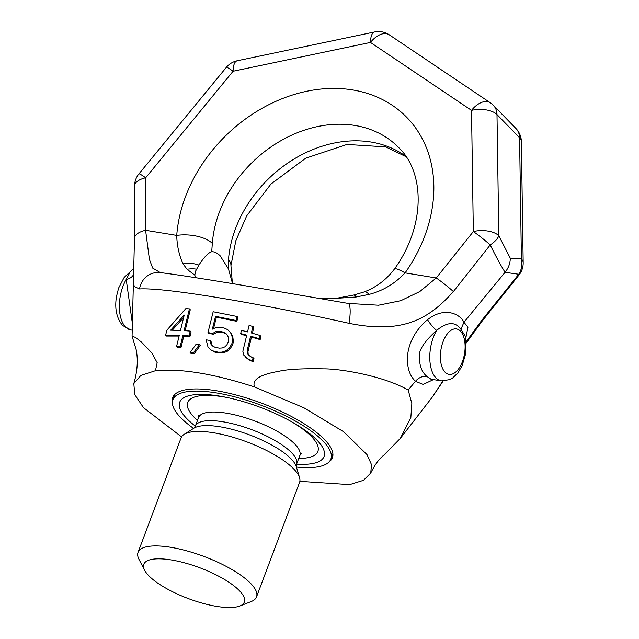 <?xml version="1.0" encoding="UTF-8"?>
<svg xmlns="http://www.w3.org/2000/svg" width="639" height="639" viewBox="0 0 639 639"><rect width="100%" height="100%" fill="white"/><g stroke="black" fill="none" stroke-linecap="round" stroke-linejoin="round"><path stroke-width="0.96" d="M155.453 370.708L140.828 375.452L133.823 383.576C137.417 371.275 138.2 359.989 136.187 349.733L132.073 336.122L135.66 337.512L141.634 342.248L151.898 353L157.17 362.696L155.453 370.708C180.877 368.328 213.889 373.743 254.506 386.962C251.806 379.782 259.793 374.598 278.468 371.395C287.159 369.286 302.215 368.439 323.63 368.863C341.002 368.703 384.231 376.179 408.209 390.078L415.438 381.283C410.19 376.283 407.514 369.062 407.418 359.637C407.211 352.752 409.495 334.916 427.563 319.708C443.849 306.72 459.673 313.35 463.954 322.28L505.034 272.318C508.548 267.909 510.289 263.196 510.265 258.164L521.4 258.955A19.178 9.242 -0.9 0 1 523.181 262.749L521.36 141.57A19.178 19.178 0 0 0 515.929 128.479L493.332 105.275A19.178 19.178 0 0 0 490.289 102.735L490.289 102.735A19.178 11.406 123.9 0 0 471.518 110.363L370.484 42.43L233.083 71.241L145.668 177.786L145.588 230.296L149.406 259.33L152.657 268.076L160.373 272.621M510.265 258.164L498.811 235.743A19.178 9.242 179.1 0 0 473.339 231.542L471.518 110.363A19.178 9.242 179.1 0 1 496.99 114.565A19.178 15.296 -44.2 0 0 493.332 105.275M133.303 278.596L134.142 286.52L139.55 288.948C164.239 287.422 254.482 302.231 348.99 323.318C402.61 334.189 428.713 319.268 453.394 291.56L490.209 244.945C495.361 255.416 500.305 264.538 505.034 272.318L518.74 274.251A19.178 1.773 38.7 0 1 518.972 275.034L481.902 321.425L466.254 342.991M185.126 330.675L190.27 309.731L189.432 308.869L185.805 308.629L166.795 330.283L165.653 335.156L179.311 335.227L176.564 346.514L180.142 346.705L182.906 335.435L189.056 335.93L190.246 331.106L184.096 330.603L189.432 308.869M176.564 346.514L177.41 347.392L180.989 347.576L183.752 336.298L189.887 336.785L191.077 331.968L190.246 331.106M165.653 335.156L166.539 336.066L179.112 336.058M190.11 352.528L190.941 353.375L194.144 353.766L200.263 345.467L199.432 344.621L196.165 344.165L190.11 352.528L193.321 352.912L199.432 344.621M207.963 332.599L212.715 333.414L216.07 331.505L219.049 331.242L223.283 332.088L225.934 333.502L227.692 335.579L228.546 338.319L228.682 340.899L226.957 344.748L224.912 346.833L222.348 347.959L219.289 348.151L215.055 347.289L212.468 345.955L210.798 343.966L210.231 340.507L206.157 339.82L207.947 346.809L210.774 349.837L214.057 351.306L218.29 352.169L222.076 352.137L226.294 350.547L229.289 347.84L231.749 344.165L232.54 340.946L232.061 336.577L230.663 332.855L227.644 329.636L224.273 328.079L220.056 327.224L216.381 327.368L212.348 329.157L215.559 316.321L236.031 320.49L237.021 316.473L213.17 311.744L207.963 332.599L208.785 333.446L213.538 334.261L216.893 332.36L219.88 332.088L224.105 332.943L226.765 334.357M213.522 328.638L216.381 317.176L236.861 321.353L237.852 317.327L237.021 316.473M210.774 349.837L214.88 352.153L219.121 353.024L222.907 352.992L227.133 351.402L230.128 348.702L232.596 345.036L233.387 341.817L232.9 337.44L231.502 333.71L227.644 329.636M212.667 346.05L211.621 344.812L211.054 341.362L210.231 340.507M245.568 357.233L248.611 359.621L253.212 361.874L253.971 358.623L249.29 355.715L247.317 353.415L247.117 350.763L250.6 336.202L259.266 338.702L260.033 335.459L251.375 332.967L252.932 326.497L249.082 325.451L247.525 331.913L241.454 330.339L240.671 333.558L246.742 335.148L242.844 351.298L243.619 354.957L247.732 358.727L252.325 360.963L253.084 357.712M240.671 333.558L241.518 334.429L246.598 335.755M252.237 333.854L253.795 327.384L252.932 326.497M249.482 355.811L248.188 354.31L247.98 351.65L251.462 337.088L260.153 339.613L260.912 336.362L260.033 335.459M172.314 330.179L183.641 317.479M299.859 481.335L349.605 484.634L363.479 480.32L370.748 473.036L371.475 464.601L367.002 454.617L343.518 431.676L303.988 407.834L254.506 386.962M408.209 390.078L411.836 403.536L410.845 417.61L400.365 438.346L383.743 455.264C379.231 458.706 374.901 464.633 370.748 473.036M427.563 319.708A11.51 2.7 -128.6 0 0 436.645 330.411C423.314 342.336 417.626 351.793 419.583 358.783C419.639 366.395 422.059 372.281 426.844 376.443C422.523 375.956 418.721 377.569 415.438 381.283L423.162 384.438L433.49 379.598M465.735 338.382L467.964 327.152L463.954 322.28L460.903 329.301C455.327 321.401 447.236 321.768 436.645 330.411A30.68 15.951 99.3 0 0 435.998 377.945A30.68 15.951 -80.7 0 0 441.309 380.884L430.862 379.167M466.166 341.777L481.614 320.538L518.74 274.251A19.178 17.86 -99 0 0 521.4 258.955L519.579 137.768A19.178 9.242 -0.9 0 1 521.36 141.57M443.115 381.06L432.371 397.003L442.811 381.044M132.401 323.653L126.226 279.475A11.51 7.9 -177.9 0 0 133.407 274.85M132.233 330.171L130.891 329.948A30.68 15.951 99.3 0 1 125.579 327.016A30.68 15.951 -80.7 0 1 126.226 279.475L130.236 271.727L133.695 268.212M426.844 376.443L431.037 379.199M465.304 336.234L460.903 329.301M133.823 383.576L134.749 394.551L143.463 407.642L181.564 436.884M329.093 461.885A85.338 26.127 -159.4 0 0 332.408 457.7A85.338 26.127 -159.4 0 0 324.476 439.472A85.338 26.127 -159.4 0 0 238.595 395.677A85.338 26.127 -159.4 0 0 172.642 397.642A85.338 26.127 -159.4 0 0 172.386 402.985M195.742 277.701L194.775 275.129L195.646 271.048L198.889 265.073C204.137 257.078 208.41 252.637 211.717 251.734C214.353 251.566 217.164 252.916 220.151 255.792L228.474 268.947L232.532 283.612M336.266 298.341L356.067 297.015L369.11 294.387A26.846 7.245 -111.7 0 0 363.998 291.975L353.95 294.994L336.266 298.341L320.435 298.549M134.565 186.077A19.178 9.138 -0 0 1 145.668 177.786A19.178 1.613 39.4 0 0 138.911 173.904A19.178 19.178 0 0 0 134.565 186.077L134.478 238.515A19.178 9.114 0.2 0 1 145.588 230.296L176.731 235.4A26.846 12.013 4.4 0 1 212.316 243.403L211.717 251.734M406.156 156.739L385.708 146.882L346.937 144.446L305.746 158.184L270.92 184.072L246.694 215.862L235.831 240.759L230.935 265.624A26.846 12.013 -175.6 0 0 228.45 259.985L228.474 268.947M369.11 294.387C382.913 290.833 394.902 283.66 405.094 272.869A141.914 113.191 -44.2 0 0 352.64 89.923A141.914 113.191 -44.2 0 0 176.731 235.4C176.971 245.56 179.064 255.041 183.01 263.851A26.846 23.012 -6.5 0 1 198.889 265.073M183.01 263.851L187.067 269.291A26.846 24.154 -27.9 0 1 196.477 269.155M187.067 269.291L194.775 275.129M348.103 303.413L378.536 305.218L400.845 300.681L419.831 291.528L436.237 277.981L473.339 231.542A19.178 1.773 -141.3 0 1 490.209 244.945A19.178 8.738 -24.7 0 0 498.811 235.743L496.99 114.565L519.579 137.768A19.178 15.296 -44.2 0 0 515.929 128.479M356.067 297.015A26.846 4.808 -101.4 0 0 353.95 294.994M453.394 291.56A19.178 1.813 -141.5 0 0 436.237 277.981L405.094 272.869A26.846 3.682 -144.8 0 0 394.463 268.987C386.347 279.754 376.187 287.414 363.998 291.975M389.255 34.802L389.255 34.802A19.178 11.406 123.9 0 0 370.484 42.43A19.178 7.205 78.2 0 1 374.622 31.95A19.178 19.178 0 0 1 389.255 34.802L490.289 102.735M237.221 60.761L237.221 60.761A19.178 7.205 78.2 0 0 233.083 71.241A19.178 1.613 39.4 0 0 226.334 67.367A19.178 19.178 0 0 1 237.221 60.761L374.622 31.95M481.614 320.538A19.178 1.813 38.5 0 1 481.902 321.425M139.55 288.948A19.178 18.595 -83.6 0 1 160.101 272.589A19.178 18.595 -83.6 0 1 160.109 272.589L160.589 272.653M348.99 323.318A19.178 4.401 -80 0 0 348.047 303.405A19.178 4.401 -80 0 0 347.975 303.389M189.887 336.785L189.056 335.93M183.752 336.298L182.906 335.435M180.989 347.576L180.142 346.705M170.669 330.187L184.232 315.075L180.494 330.395L170.669 330.187M194.144 353.766L193.321 352.912M213.538 334.261L212.715 333.414M216.893 332.36L216.07 331.505M236.861 321.353L236.031 320.49M216.381 317.176L215.559 316.321M231.502 333.71L230.663 332.855M232.9 337.44L232.061 336.577M233.387 341.817L232.54 340.946M232.596 345.036L231.749 344.165M230.128 348.702L229.289 347.84M227.133 351.402L226.294 350.547M222.907 352.992L222.076 352.137M219.121 353.024L218.29 352.169M214.88 352.153L214.057 351.306M211.621 344.812L210.798 343.966M224.105 332.943L223.283 332.088M219.88 332.088L219.049 331.242M253.212 361.874L252.325 360.963M248.611 359.621L247.732 358.727M260.153 339.613L259.266 338.702M251.462 337.088L250.6 336.202M247.98 351.65L247.117 350.763M248.188 354.31L247.317 353.415M239.809 606.02A53.7 16.438 20.6 0 0 239.345 590.612A53.7 16.438 -159.4 0 0 177.299 561.082A53.7 16.438 -159.4 0 0 144.622 570.244A53.7 16.438 -159.4 0 0 148.807 575.755A53.7 16.438 20.6 0 0 194.607 600.812A53.7 16.438 20.6 0 0 239.809 606.02L251.183 601.555A63.285 19.378 20.6 0 0 256.527 596.906A63.285 19.378 20.6 0 0 250.64 583.391A63.285 19.378 -159.4 0 0 186.955 550.914A63.285 19.378 -159.4 0 0 138.048 552.376A63.285 19.378 -159.4 0 0 138.998 559.389L144.622 570.244M256.527 596.906L299.563 482.405A63.285 19.378 -159.4 0 0 299.579 477.748A63.285 19.378 -159.4 0 0 293.676 468.898A63.285 19.378 -159.4 0 0 213.69 432.787A63.285 19.378 -159.4 0 0 184.144 434.36A63.285 19.378 -159.4 0 0 181.085 437.875L138.048 552.376M195.342 426.101A77.103 23.603 20.6 0 1 219.441 396.06A77.103 23.603 20.6 0 1 225.423 397.154A77.103 23.603 20.6 0 1 293.021 422.563A77.103 23.603 20.6 0 1 296.592 464.154M332.887 453.706L330.874 459.066A84.38 25.832 20.6 0 0 323.022 441.054A84.38 25.832 -159.4 0 0 238.107 397.746A84.38 25.832 -159.4 0 0 172.897 399.694A84.38 25.832 -159.4 0 0 180.749 417.706A84.38 25.832 20.6 0 0 193.553 428.402M330.874 459.066A84.38 25.832 20.6 0 1 296.424 467.061M445.04 372.17A23.012 11.957 99.3 0 0 462.428 361.61A23.012 11.957 99.3 0 0 460.455 331.154A23.012 11.957 -80.7 0 0 443.059 341.713A23.012 11.957 -80.7 0 0 445.04 372.17M394.463 268.987C425.678 225.719 424.935 172.722 398.84 147.713A115.068 91.776 -44.2 0 0 286.288 137.776A115.068 91.776 -44.2 0 0 212.316 243.403M405.917 156.395A115.068 91.776 -44.2 0 0 295.953 157.897A115.068 91.776 -44.2 0 0 228.45 259.985M296.312 466.702L296.568 464.218A54.083 16.558 -159.4 0 0 275.185 440.63A54.083 16.558 -159.4 0 0 223.187 421.82A54.083 16.558 20.6 0 0 195.318 426.165L193.873 428.202A56.16 17.197 20.6 0 1 220.096 426.804A56.16 17.197 -159.4 0 1 296.312 466.702L299.579 477.748M195.318 426.165L198.569 417.531A54.083 16.558 20.6 0 1 226.43 413.185A54.083 16.558 -159.4 0 1 278.428 431.996A54.083 16.558 -159.4 0 1 299.811 455.583L296.568 464.218M298.725 458.475A69.523 21.287 -159.4 0 0 291.408 421.644M227.244 397.53A69.523 21.287 -159.4 0 0 223.554 396.875A69.523 21.287 20.6 0 0 197.483 420.414M132.073 336.122L134.478 238.515M400.365 438.346L432.371 396.995M130.891 329.948L122.656 325.531C116.586 318.23 114.533 308.549 116.49 296.48L118.622 288.053L124.158 277.446L130.236 271.727M465.232 335.938L465.663 353.702L462.133 365.708L457.931 372.88L452.604 378.072L449.952 379.606L441.309 380.884M138.911 173.904L226.334 67.367M518.972 275.034A19.178 19.178 0 0 0 523.181 262.749M230.935 265.624L232.348 282.797M349.717 303.685L236.15 284.211C197.267 277.813 171.915 273.939 160.101 272.589M193.873 428.202L184.144 434.36M301.257 453.554L299.811 455.583M198.817 415.046L198.569 417.531M174.918 394.327L172.897 399.694"/></g></svg>

